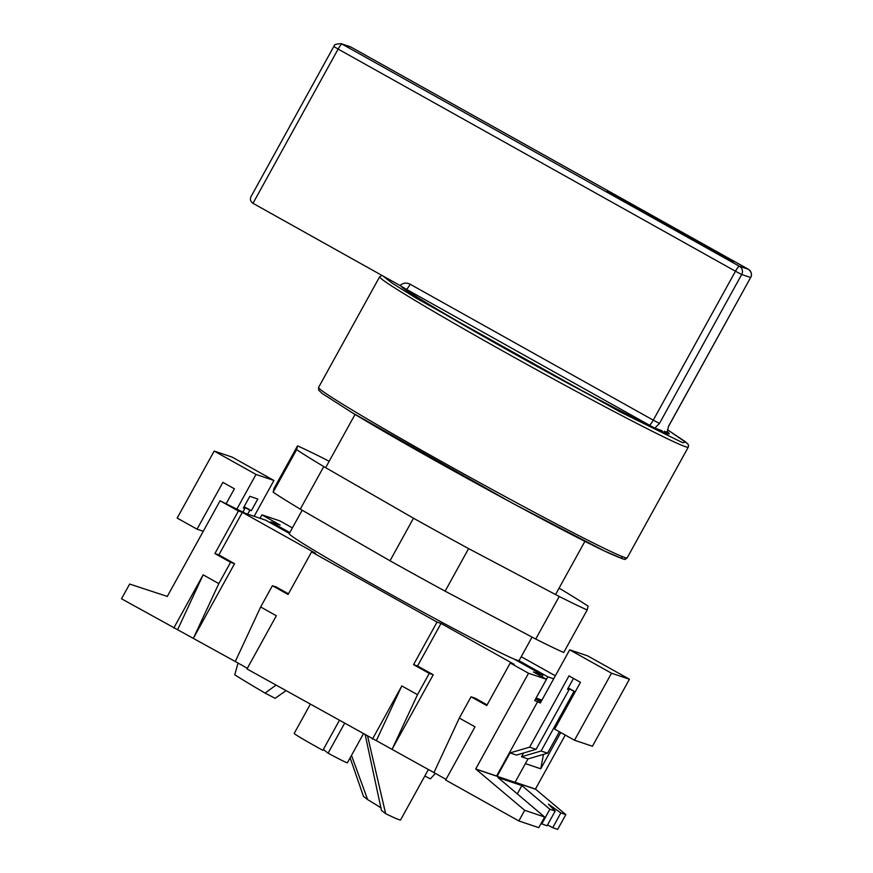 <?xml version="1.0" encoding="UTF-8"?>
<svg xmlns="http://www.w3.org/2000/svg" width="873" height="873" viewBox="0 0 873 873"><rect width="100%" height="100%" fill="white"/><g stroke="black" fill="none" stroke-linecap="round" stroke-linejoin="round"><path stroke-width="1.31" d="M552.707 827.68L560.837 812.949L565.813 814.618L557.683 829.35L552.707 827.68A18.246 0.578 28.9 0 0 547.546 824.909M541.751 823.992L549.881 809.26L555.195 811.05L547.065 825.782L541.009 823.577M518.835 820.947L524.706 810.308L544.632 817.008L538.761 827.648L518.835 820.947L445.645 780.025L475.01 726.838L459.318 718.064L433.946 772.594L246.983 668.947L276.337 615.76L260.656 606.986L235.284 661.516L121.511 598.791L129.641 584.059L167.289 596.423M446.016 779.349L433.946 772.594M247.354 668.271L235.284 661.516M565.268 735.055L535.444 789.072L565.813 814.618M555.348 675.8L521.214 656.725M289.825 532.563L270.75 521.901L280.211 525.077L261.911 514.852L279.84 520.875L292.4 527.903M173.792 628.025L203.147 574.838L218.828 583.601L230.581 562.332L214.889 553.558L238.384 511.011L220.083 500.786L167.234 596.521L166.71 596.226M177.776 629.357L203.147 574.838M218.828 583.601L193.457 638.13L234.564 563.674L218.872 554.901L242.367 512.353L315.557 553.275L311.574 551.932L288.079 594.48L272.398 585.718L260.656 606.986M272.398 585.718L276.381 587.06L288.461 593.804M372.455 739.104L401.809 685.916L417.501 694.679L429.243 673.41L413.562 664.637L437.046 622.089L311.574 551.932M376.438 740.435L401.809 685.916M417.501 694.679L392.119 749.209L433.226 674.753L417.545 665.979L441.029 623.431L514.219 664.353L510.236 663.011L486.752 705.559L471.06 696.796L459.318 718.064M471.06 696.796L475.054 698.138L487.123 704.882M524.706 810.308L475.687 768.982L528.536 673.247L510.236 663.011M544.632 817.008L497.992 777.548L521.901 785.591L517.318 793.895M549.881 809.26L521.901 785.591M555.195 811.05L548.375 804.098L560.837 812.949M535.967 789.367L476.211 769.277M525.382 763.624L540.747 768.786L560.75 732.534M535.444 789.072L515.103 782.241M553.689 678.79L547.84 676.826L518.846 660.61M261.911 514.852L260.012 518.289M230.581 562.332L234.564 563.674M289.356 533.414L265.774 520.221L245.357 513.357L220.083 500.786M242.367 512.353L238.384 511.011M441.029 623.431L437.046 622.089M513.87 658.94L542.853 675.145L533.392 671.97L546.465 679.27L528.536 673.247M218.872 554.901L214.889 553.558M429.243 673.41L433.226 674.753M417.545 665.979L413.562 664.637M537.703 701.554L496.606 776.01L497.13 776.304L510.039 752.908L529.638 747.157L568.978 675.888L580.48 682.315L554.65 729.119L574.51 740.228L611.504 673.214L569.687 649.828L540.322 703.016L534.723 700.55L546.465 679.27M496.606 776.01L475.687 768.982M523.56 753.017L521.497 756.76L527.969 758.932L515.059 782.339M510.039 752.908L516.521 755.08L536.109 749.329L569 689.768L567.646 689.004M540.747 768.786L543.475 754.381M559.386 731.77L547.567 753.181L527.969 758.932M569.687 649.828L587.605 655.852L629.433 679.238L592.44 746.251L574.51 740.228M568.105 688.153L573.976 691.438L541.096 751.009L521.497 756.76M541.402 701.063L536.087 698.094L547.84 676.826M541.947 700.07L536.087 698.094M270.281 522.741L270.75 521.901M243.971 506.929L249.842 510.203L247.67 514.132M236.943 508.959L255.996 474.443L214.18 451.057L232.109 457.081L273.926 480.466L254.141 516.314M214.18 451.057L177.186 518.071L197.047 529.18L222.888 482.376L234.39 488.804L226.336 503.405M242.901 512.069L244.855 508.533L243.502 507.77M541.969 676.761L542.853 675.145M540.933 701.914L535.607 698.935M547.567 753.181L541.096 751.009M536.109 749.329L529.638 747.157M629.433 679.238L611.504 673.214M575.22 691.853L573.976 691.438M568.247 687.902L575.242 691.809M244.855 508.533L243.36 508.031L249.82 496.322L257.797 499.007L251.337 510.705L249.842 510.203M273.926 480.466L255.996 474.443M244.113 506.667L251.337 510.705M203.256 531.264L197.047 529.18M569 689.768L567.505 689.255L573.496 678.408M559.058 588.173L560.946 589.253A176.27 5.533 -151.1 0 1 588.096 606.178L587.191 609.954A176.27 5.533 -151.1 0 1 559.233 596.488L468.605 548.615A176.27 5.533 -151.1 0 1 413.496 518.213L323.763 466.586A176.27 5.533 -151.1 0 1 296.624 449.65L297.518 445.885A176.27 5.533 -151.1 0 1 309.369 451.385A176.27 5.533 -151.1 0 1 325.487 459.351L329.165 461.304M559.233 596.488L535.738 639.036L445.121 591.174L468.605 548.615M535.738 639.036A176.27 5.533 28.9 0 0 563.707 652.502L587.191 609.954M296.624 449.65L273.129 492.197L274.035 488.433L297.518 445.885M273.129 492.197A176.27 5.533 28.9 0 0 300.279 509.134L323.763 466.586M413.496 518.213L390.013 560.772L300.279 509.134M390.013 560.772A176.27 5.533 28.9 0 0 445.121 591.174M382.931 275.966L392.075 283.103L415.603 297.813L620.157 411.903L682.828 442.786L685.731 441.967L667.387 429.68L687.597 443.615L688.535 445.263L688.273 447.162L627.207 557.792A176.27 5.533 28.9 0 1 605.884 549.139A176.27 5.533 28.9 0 1 351.688 409.699A176.27 5.533 28.9 0 1 318.58 387.416L318.634 390.1L322.181 393.494L352.103 412.645C415.952 451.483 568.367 534.789 609.998 553.58C632.248 563.15 622.154 557.847 625.745 559.015L627.207 557.792M667.005 431.557A153.168 4.812 -151.1 0 1 669.231 433.87A153.168 4.812 -151.1 0 1 650.701 426.351A153.168 4.812 -151.1 0 1 501.986 346.897A153.168 4.812 -151.1 0 1 401.089 286.126M238.056 663.065L234.761 674.796A123.388 3.874 28.9 0 0 265.065 693.086L275.977 685.152M532.061 637.083L519.129 660.512A131.288 4.125 -151.1 0 1 503.241 654.063A131.288 4.125 -151.1 0 1 373 584.397A131.288 4.125 -151.1 0 1 289.247 533.61L302.167 510.214M435.398 773.402L430.345 778.869L424.824 775.999M265.065 693.086L275.148 698.324L285.897 690.707M662.181 430.88L657.773 429.145L662.181 430.88M620.234 199.284A18.235 0.567 -151.1 0 1 607.259 191.482A18.235 0.567 -151.1 0 1 609.463 192.376A18.235 0.567 -151.1 0 1 626.203 201.292L720.312 253.912A18.235 0.567 -151.1 0 1 733.287 261.714A18.235 0.567 -151.1 0 1 714.332 251.904L620.234 199.284M410.179 284.249C406.523 282.416 403.119 282.841 399.987 285.504L252.995 203.322L338.135 49.074L735.47 271.23L653.255 420.153L410.179 284.249A6.078 1.037 -60.8 0 1 406.251 289.225L399.987 285.504M252.995 203.322C250.093 201.237 249.656 198.597 251.697 195.41L333.813 46.476L338.135 49.074A6.078 1.037 119.2 0 1 342.063 44.097A6.078 5.991 -71.4 0 0 341.07 43.65C330.812 44.327 335.723 46.302 333.813 46.476M659.475 423.416L654.815 428.152L651.149 426.155C636.144 419.389 579.301 389.958 511.011 351.754C442.098 312.73 407.178 291.888 406.251 289.225L649.326 425.14A6.078 1.037 -60.8 0 0 653.255 420.153L659.475 423.416L741.69 274.493L735.47 271.23A6.078 1.037 -60.8 0 1 739.398 266.254L342.063 44.097L351.033 47.109A6.078 5.991 -71.4 0 0 350.029 46.662L351.066 47.12A6.078 1.037 119.2 0 0 351.033 47.109L748.357 269.266A6.078 1.037 -60.8 0 1 748.39 269.277L739.398 266.254A6.078 5.991 108.6 0 1 741.69 274.493L750.649 277.505L668.445 426.428L667.234 432.321L664.277 431.327M657.773 429.145L654.815 428.152M381.174 808.016A88.129 2.772 28.9 0 0 367.642 799.624L363.452 796.351L350.138 757.862M367.675 736.43L385.637 813.658A104.542 3.285 28.9 0 0 400.587 819.911L428.414 769.506M385.637 813.658L381.446 810.384L365.274 735.088M351.492 755.407L367.642 799.624M344.497 723.466L328.095 753.181A30.391 0.949 28.9 0 0 347.41 762.795L363.31 733.986M323.337 749.46L328.095 753.181M310.264 704.325L294.201 733.418A30.391 0.949 28.9 0 0 322.857 750.333L339.291 720.563M381.927 275.41L379.646 276.796A176.27 5.533 28.9 0 0 412.754 299.068A176.27 5.533 28.9 0 0 666.95 438.508A176.27 5.533 28.9 0 0 688.273 447.162M352.179 412.689L512.451 503.197L604.465 550.972L622.329 558.665L621.609 556.287M651.149 426.155L649.326 425.14M668.532 426.439L750.649 277.505A6.078 5.991 -71.4 0 0 748.357 269.266L351.066 47.12A6.078 1.037 119.2 0 1 351.088 47.142M625.646 202.318L626.203 201.292M719.767 254.905L720.312 253.912M379.646 276.796L318.58 387.416M355.049 414.413L325.651 467.666M584.921 541.315L555.544 594.535M665.717 433.095L665.193 431.644M404.45 288.09L403.577 288.385M341.07 43.65L350.029 46.662M750.747 277.516C752.22 274.591 751.435 271.841 748.39 269.277"/></g></svg>
